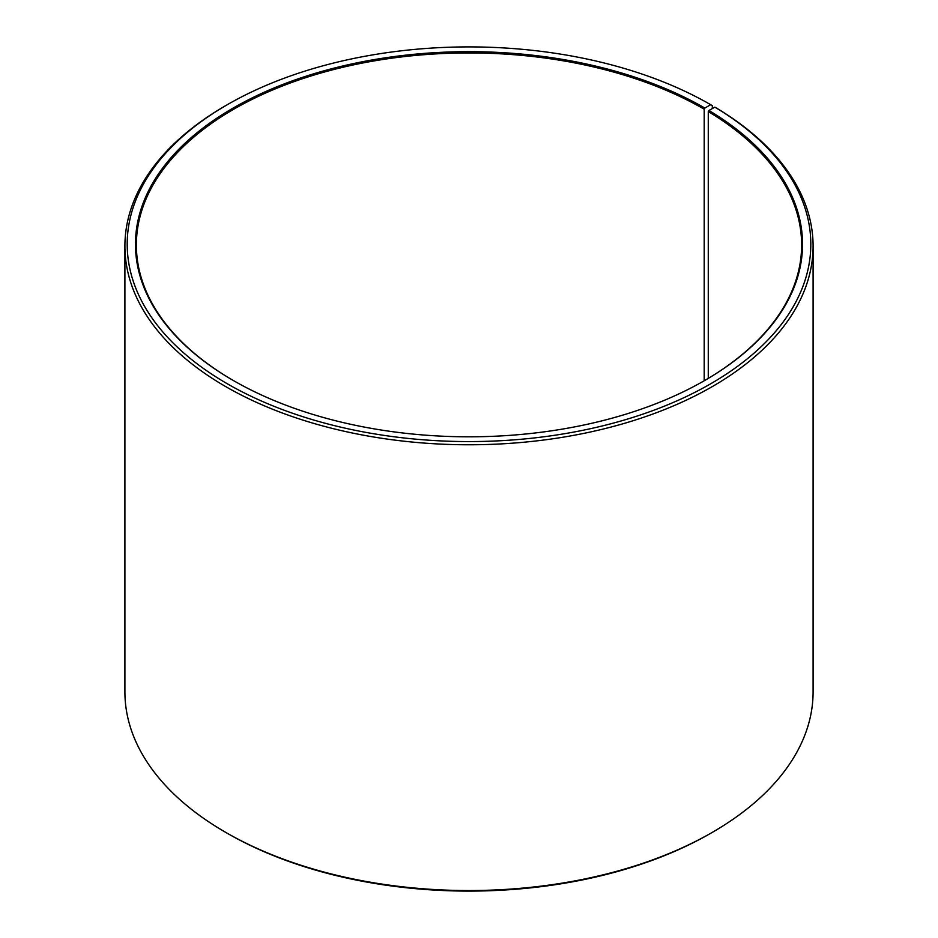 <?xml version="1.0" encoding="UTF-8"?>
<svg xmlns="http://www.w3.org/2000/svg" width="938" height="938" viewBox="0 0 938 938"><rect width="100%" height="100%" fill="white"/><g stroke="black" fill="none" stroke-linecap="round" stroke-linejoin="round"><path stroke-width="1.41" d="M704.532 380.594A332.627 192.044 -0 0 0 801.627 244.982A332.627 192.044 -0 0 0 708.272 111.587L708.272 378.389M712.317 108.585L712.317 105.631L710.687 104.704L704.848 108.069A333.541 192.571 -0 0 0 233.152 108.069A333.541 192.571 -0 0 0 233.152 380.406A333.541 192.571 -0 0 0 704.848 380.406A333.541 192.571 -0 0 0 708.929 110.473L708.272 111.587M710.687 104.704A341.795 197.332 -0 0 0 227.301 104.704A341.795 197.332 -0 0 0 227.313 383.771A341.795 197.332 -0 0 0 708.577 384.99A341.795 197.332 -0 0 0 714.873 107.155L708.929 110.473M227.301 104.704L225.683 105.642A344.094 198.657 -0 0 0 124.906 246.108A344.094 198.657 -0 0 0 225.683 386.585A344.094 198.657 -0 0 0 600.683 429.651A344.094 198.657 -0 0 0 813.094 246.108A344.094 198.657 -0 0 0 716.526 108.105L714.873 107.155M124.906 246.108L124.906 691.892A344.094 198.657 -0 0 0 225.683 832.358A344.094 198.657 -0 0 0 225.683 832.369L227.301 833.296A341.795 197.332 -0 0 0 227.313 833.296A341.795 197.332 -0 0 0 710.699 833.296L712.317 832.358A344.094 198.657 -0 0 0 813.094 691.892L813.094 246.108M227.301 833.296L225.683 832.358A344.094 198.657 -0 0 0 712.317 832.358M704.848 108.069L704.204 109.195A332.627 192.044 -0 0 0 341.713 67.559A332.627 192.044 -0 0 0 136.373 244.982A332.627 192.044 -0 0 0 233.468 380.594M704.204 109.195L704.204 380.781"/></g></svg>
